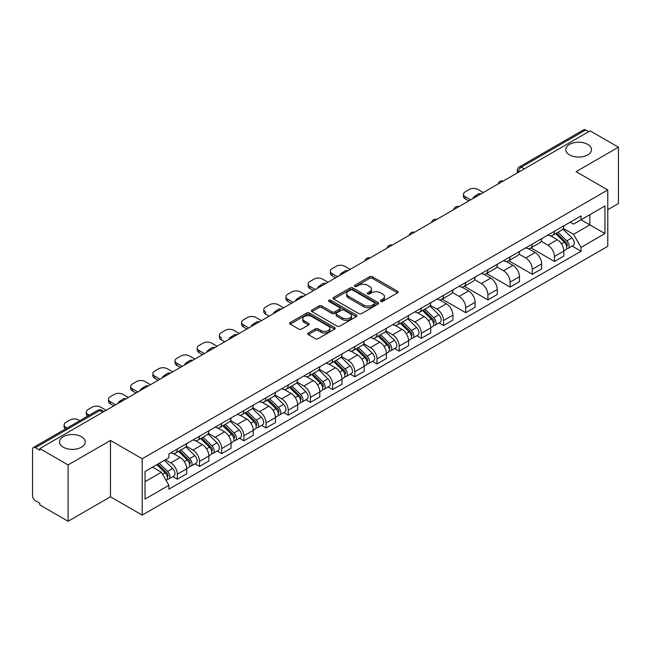 <?xml version="1.0" encoding="UTF-8"?>
<svg xmlns="http://www.w3.org/2000/svg" width="651" height="651" viewBox="0 0 651 651"><rect width="100%" height="100%" fill="white"/><g stroke="black" fill="none" stroke-linecap="round" stroke-linejoin="round"><path stroke-width="0.98" d="M380.713 301.405A1.383 0.797 0 0 0 382.674 301.405L397.501 292.836A1.977 1.139 0 0 0 398.078 292.03A1.977 1.139 0 0 0 397.501 291.225L372.38 276.724A1.977 1.139 0 0 0 369.581 276.724L354.754 285.284A1.383 0.797 0 0 0 354.347 285.846A1.383 0.797 0 0 0 354.754 286.416A1.383 0.797 0 0 0 356.707 286.416L358.628 285.301A6.315 3.646 0 0 1 367.563 285.301L369.654 286.513A6.315 3.646 0 0 1 371.501 289.093A6.315 3.646 0 0 1 369.654 291.672L367.734 292.779A1.383 0.797 0 0 0 367.327 293.341A1.383 0.797 0 0 0 367.734 293.91A1.383 0.797 0 0 0 369.687 293.91L371.607 292.804A6.315 3.646 0 0 1 380.542 292.804L382.633 294.008A6.315 3.646 0 0 1 384.489 296.587A6.315 3.646 0 0 1 382.633 299.167L380.713 300.274A1.383 0.797 0 0 0 380.314 300.835A1.383 0.797 0 0 0 380.713 301.405L380.713 300.274M81.473 436.683A12.874 7.43 0 0 0 67.444 435.071A12.874 7.43 0 0 0 59.493 441.939A12.874 7.43 0 0 0 63.269 447.196A12.874 7.43 0 0 0 77.298 448.808A12.874 7.43 0 0 0 85.24 441.939A12.874 7.43 0 0 0 81.473 436.683M587.731 144.4A12.874 7.43 0 0 0 573.702 142.789A12.874 7.43 0 0 0 565.76 149.649A12.874 7.43 0 0 0 569.527 154.905A12.874 7.43 0 0 0 583.556 156.517A12.874 7.43 0 0 0 591.507 149.649A12.874 7.43 0 0 0 587.731 144.4M308.305 332.97A1.977 1.139 0 0 0 307.728 333.776A1.977 1.139 0 0 0 308.305 334.581L315.353 338.658A1.977 1.139 0 0 0 318.144 338.658L334.622 329.146A1.977 1.139 0 0 0 335.2 328.34A1.977 1.139 0 0 0 334.622 327.534L309.494 313.025A1.977 1.139 0 0 0 306.702 313.025L290.232 322.538A1.977 1.139 0 0 0 289.654 323.344A1.977 1.139 0 0 0 290.232 324.149L298.744 329.064A1.977 1.139 0 0 0 301.535 329.064L308.582 324.995A1.977 1.139 0 0 0 309.16 324.19A1.977 1.139 0 0 0 308.582 323.384L304.359 320.943A5.281 3.052 0 0 1 302.813 318.787A5.281 3.052 0 0 1 306.076 315.971A5.281 3.052 0 0 1 311.829 316.63L328.373 326.184A5.281 3.052 0 0 1 329.919 328.34A5.281 3.052 0 0 1 326.656 331.156A5.281 3.052 0 0 1 320.902 330.496L318.144 328.901A1.977 1.139 0 0 0 315.353 328.901L308.305 332.97L308.305 334.581M142.195 458.768L110.483 440.458L68.103 464.928L39.801 448.588L590.148 130.851L618.45 147.191L576.07 171.652L607.782 189.962L142.195 458.768L142.195 515.096L607.782 246.29L607.782 189.962M358.766 313.595A1.977 1.139 0 0 0 361.557 313.595L378.028 304.082A1.977 1.139 0 0 0 378.605 303.276A1.977 1.139 0 0 0 378.028 302.471L352.907 287.962A1.977 1.139 0 0 0 350.116 287.962L333.637 297.474A1.977 1.139 0 0 0 333.06 298.28A1.977 1.139 0 0 0 333.637 299.086L358.766 313.595M329.382 301.698A1.383 0.797 0 0 1 330.781 301.893L330.781 300.257L356.325 315.003A1.977 1.139 0 0 1 356.903 315.808A1.977 1.139 0 0 1 356.325 316.614L339.855 326.127A1.977 1.139 0 0 1 337.063 326.127L311.935 311.617L318.982 307.581L318.982 305.937L311.935 310.006A1.977 1.139 0 0 0 311.357 310.812A1.977 1.139 0 0 0 311.935 311.617L311.935 310.006M318.982 307.581A1.977 1.139 0 0 1 321.773 307.581L321.773 305.937A1.977 1.139 0 0 0 318.982 305.937M321.773 305.937L331.969 311.821A1.977 1.139 0 0 0 334.76 311.821L339.431 309.119A1.977 1.139 0 0 0 340.009 308.314A1.977 1.139 0 0 0 339.431 307.508L328.828 301.38A1.383 0.797 0 0 1 328.421 300.819A1.383 0.797 0 0 1 329.276 300.078A1.383 0.797 0 0 1 330.781 300.257M68.103 464.928L68.103 521.256L39.801 504.916L39.801 503.272L35.398 500.725A4.02 2.319 -120 0 1 32.55 495.802L32.55 449.328A4.02 2.319 -120 0 1 33.38 447.489L97.805 410.293A4.02 2.319 60 0 1 99.815 410.496L35.398 447.685A4.02 2.319 -120 0 0 33.38 447.489M607.782 209.671L618.45 203.511L618.45 147.191M68.103 521.256L110.483 496.786L142.195 515.096M39.801 448.588L39.801 450.232L35.398 447.685M524.307 168.861L521.321 167.136A4.02 2.319 60 0 0 519.311 166.941L583.727 129.744A4.02 2.319 60 0 1 585.745 129.948L521.321 167.136A4.02 2.319 120 0 0 518.481 172.067L518.481 172.23M588.732 131.673L585.745 129.948M554.457 231.26A9.252 5.338 60 0 1 552.536 235.418L561.927 229.998A9.252 5.338 -120 0 0 563.839 225.84M541.136 241.228L547.914 245.142A9.252 5.338 60 0 1 554.457 256.47L563.839 251.05A9.252 5.338 -120 0 0 557.297 239.723L550.583 235.841M563.839 251.05L563.839 256.055L554.457 261.474L530.931 247.893M552.536 235.418A9.252 5.338 60 0 1 547.987 234.995M554.457 256.47L554.457 261.474M532.274 244.068A9.252 5.338 60 0 1 530.353 248.226L539.744 242.807A9.252 5.338 -120 0 0 541.656 238.648M508.74 260.701L532.274 274.283L541.656 268.863L541.656 263.858A9.252 5.338 -120 0 0 535.114 252.531L528.4 248.649M530.353 248.226A9.252 5.338 60 0 1 525.805 247.803M518.953 254.036L525.731 257.942A9.252 5.338 60 0 1 532.274 269.278L532.274 274.283M510.083 256.876A9.252 5.338 60 0 1 508.171 261.035L517.553 255.615A9.252 5.338 -120 0 0 519.474 251.457M486.557 273.51L510.083 287.091L519.474 281.671L519.474 276.667A9.252 5.338 -120 0 0 512.931 265.339L506.209 261.458M508.171 261.035A9.252 5.338 60 0 1 503.614 260.612M496.77 266.837L503.548 270.751A9.252 5.338 60 0 1 510.083 282.086L510.083 287.091M487.9 269.685A9.252 5.338 60 0 1 485.988 273.843L495.37 268.424A9.252 5.338 -120 0 0 497.291 264.265M464.375 286.318L487.9 299.899L497.291 294.48L497.291 289.475A9.252 5.338 -120 0 0 490.748 278.148L484.027 274.266M485.988 273.843A9.252 5.338 60 0 1 481.431 273.42M474.579 279.645L481.358 283.559A9.252 5.338 60 0 1 487.9 294.895L487.9 299.899M465.717 282.493A9.252 5.338 60 0 1 463.805 286.652L473.187 281.232A9.252 5.338 -120 0 0 475.1 277.074M442.192 299.126L465.717 312.708L475.1 307.288L475.1 302.284A9.252 5.338 -120 0 0 468.565 290.948L461.844 287.075M463.805 286.652A9.252 5.338 60 0 1 459.248 286.228M452.396 292.454L459.175 296.368A9.252 5.338 60 0 1 465.717 307.703L465.717 312.708M443.534 295.302A9.252 5.338 60 0 1 441.614 299.46L451.005 294.04A9.252 5.338 -120 0 0 452.917 289.882M439.034 322.92L443.534 325.516L452.917 320.097L452.917 315.092A9.252 5.338 -120 0 0 446.374 303.757L439.661 299.883M441.614 299.46A9.252 5.338 60 0 1 437.065 299.037M430.213 305.262L436.992 309.176A9.252 5.338 60 0 1 443.534 320.512L443.534 325.516M421.352 308.11A9.252 5.338 60 0 1 419.431 312.26L428.822 306.849A9.252 5.338 -120 0 0 430.734 302.691M416.852 335.729L421.352 338.325L430.734 332.905L430.734 327.901A9.252 5.338 -120 0 0 424.192 316.565L417.478 312.692M419.431 312.26A9.252 5.338 60 0 1 414.882 311.845M408.031 318.07L414.809 321.985A9.252 5.338 60 0 1 421.352 333.32L421.352 338.325M399.161 320.919A9.252 5.338 60 0 1 397.248 325.069L406.631 319.657A9.252 5.338 -120 0 0 408.551 315.499M394.661 348.537L399.161 351.133L408.551 345.714L408.551 340.709A9.252 5.338 -120 0 0 402.009 329.373L395.287 325.5M397.248 325.069A9.252 5.338 60 0 1 392.691 324.654M385.848 330.879L392.626 334.793A9.252 5.338 60 0 1 399.161 346.129L399.161 351.133M376.978 333.727A9.252 5.338 60 0 1 375.066 337.877L384.448 332.466A9.252 5.338 -120 0 0 386.368 328.307M372.478 361.346L376.978 363.942L386.368 358.522L386.368 353.517A9.252 5.338 -120 0 0 379.826 342.182L373.104 338.308M375.066 337.877A9.252 5.338 60 0 1 370.509 337.462M363.657 343.687L370.435 347.601A9.252 5.338 60 0 1 376.978 358.937L376.978 363.942M354.795 346.535A9.252 5.338 60 0 1 352.883 350.686L362.265 345.266A9.252 5.338 -120 0 0 364.178 341.116M350.295 374.154L354.795 376.75L364.178 371.33L364.178 366.326A9.252 5.338 -120 0 0 357.643 354.99L350.922 351.117M352.883 350.686A9.252 5.338 60 0 1 348.326 350.271M341.474 356.496L348.252 360.41A9.252 5.338 60 0 1 354.795 371.745L354.795 376.75M332.612 359.344A9.252 5.338 60 0 1 330.692 363.494L340.082 358.074A9.252 5.338 -120 0 0 341.995 353.924M328.112 386.963L332.612 389.558L341.995 384.139L341.995 379.134A9.252 5.338 -120 0 0 335.452 367.799L328.739 363.925M330.692 363.494A9.252 5.338 60 0 1 326.143 363.079M319.291 369.304L326.07 373.218A9.252 5.338 60 0 1 332.612 384.554L332.612 389.558M310.429 372.152A9.252 5.338 60 0 1 308.509 376.302L317.9 370.883A9.252 5.338 -120 0 0 319.812 366.733M305.929 399.771L310.429 402.367L319.812 396.947L319.812 391.943A9.252 5.338 -120 0 0 313.269 380.607L306.556 376.734M308.509 376.302A9.252 5.338 60 0 1 303.952 375.887M297.108 382.113L303.887 386.027A9.252 5.338 60 0 1 310.429 397.362L310.429 402.367M288.238 384.961A9.252 5.338 60 0 1 286.326 389.111L295.709 383.691A9.252 5.338 -120 0 0 297.629 379.541M283.738 412.579L288.238 415.175L297.629 409.756L297.629 404.751A9.252 5.338 -120 0 0 291.087 393.416L284.365 389.542M286.326 389.111A9.252 5.338 60 0 1 281.769 388.696M274.917 394.921L281.696 398.835A9.252 5.338 60 0 1 288.238 410.163L288.238 415.175M266.056 397.769A9.252 5.338 60 0 1 264.143 401.919L273.526 396.5A9.252 5.338 -120 0 0 275.438 392.35M261.556 425.388L266.056 427.984L275.446 422.564L275.446 417.56A9.252 5.338 -120 0 0 268.904 406.224L262.182 402.351M264.143 401.919A9.252 5.338 60 0 1 259.586 401.504M252.734 407.729L259.513 411.644A9.252 5.338 60 0 1 266.056 422.971L266.056 427.984M243.873 410.578A9.252 5.338 60 0 1 241.952 414.728L251.343 409.308A9.252 5.338 -120 0 0 253.255 405.158M239.373 438.196L243.873 440.792L253.255 435.373L253.255 430.36A9.252 5.338 -120 0 0 246.713 419.032L239.999 415.151M241.952 414.728A9.252 5.338 60 0 1 237.403 414.313M230.552 420.538L237.33 424.452A9.252 5.338 60 0 1 243.873 435.779L243.873 440.792M221.69 423.386A9.252 5.338 60 0 1 219.769 427.536L229.16 422.117A9.252 5.338 -120 0 0 231.072 417.966M217.19 451.005L221.69 453.601L231.072 448.181L231.072 443.168A9.252 5.338 -120 0 0 224.53 431.841L217.816 427.959M219.769 427.536A9.252 5.338 60 0 1 215.221 427.121M208.369 433.346L215.147 437.26A9.252 5.338 60 0 1 221.69 448.588L221.69 453.601M199.499 436.194A9.252 5.338 60 0 1 197.587 440.345L206.969 434.925A9.252 5.338 -120 0 0 208.89 430.775M194.999 463.813L199.507 466.409L208.89 460.989L208.89 455.977A9.252 5.338 -120 0 0 202.347 444.649L195.625 440.768M197.587 440.345A9.252 5.338 60 0 1 193.03 439.93M186.186 446.155L192.965 450.069A9.252 5.338 60 0 1 199.507 461.396L199.507 466.409M177.316 449.003A9.252 5.338 60 0 1 175.404 453.153L184.786 447.733A9.252 5.338 -120 0 0 186.707 443.583M172.816 476.613L177.316 479.217L186.707 473.798L186.707 468.785A9.252 5.338 -120 0 0 180.164 457.458L173.443 453.576M175.404 453.153A9.252 5.338 60 0 1 170.847 452.738M165.37 459.761L170.774 462.877A9.252 5.338 60 0 1 177.316 474.205L177.316 479.217M563.318 228.42L573.515 234.303L589.863 224.855L589.863 214.675L573.515 224.123L570.17 222.186M573.515 224.123L581.05 219.769L604.942 233.563L581.05 247.356L573.515 234.303M145.035 481.675L161.391 472.235L168.926 485.288L145.035 499.081L145.035 471.495L168.926 457.702L168.926 453.845L581.05 215.912L581.05 219.769L604.942 205.976L604.942 233.563M168.926 485.288L168.926 489.153L581.05 251.213L581.05 247.356M110.483 440.458L110.483 496.786M168.926 457.702L145.035 471.495M161.391 472.235L152.57 467.149M572.139 246.07L581.05 251.213M604.942 205.976L589.863 214.675M381.266 301.6L382.633 300.811A6.315 3.646 0 0 0 384.489 298.231L384.489 296.587M371.501 289.093L371.501 290.737A6.315 3.646 0 0 1 369.654 293.316L368.287 294.106M397.476 292.852L372.38 278.368A1.977 1.139 0 0 0 369.581 278.368L355.308 286.611M378.003 304.098L352.907 289.605A1.977 1.139 0 0 0 350.116 289.605L333.67 299.102M374.537 303.838A1.383 0.797 0 0 0 374.943 303.276A1.383 0.797 0 0 0 374.537 302.715L352.484 289.98A1.383 0.797 0 0 0 350.531 289.98L348.505 291.143A6.315 3.646 0 0 0 346.657 293.723A6.315 3.646 0 0 0 348.505 296.303L363.584 305.01A6.315 3.646 0 0 0 372.518 305.01L374.537 303.838L374.537 305.482A1.383 0.797 0 0 0 374.943 304.92L374.943 303.276M346.657 293.723L346.657 295.367A6.315 3.646 0 0 0 348.505 297.946L348.505 296.303M374.537 305.482L372.518 306.654A6.315 3.646 0 0 1 363.584 306.654L348.505 297.946M321.773 307.581L331.969 313.465A1.977 1.139 0 0 0 334.76 313.465L339.431 310.763A1.977 1.139 0 0 0 340.009 309.957L340.009 308.314M330.781 301.893L356.3 316.63M342.54 317.924A5.281 3.052 0 0 0 348.293 318.583A5.281 3.052 0 0 0 351.556 315.768A5.281 3.052 0 0 0 350.01 313.611L344.184 310.25A1.977 1.139 0 0 0 341.384 310.25L336.713 312.944A1.977 1.139 0 0 0 336.136 313.749A1.977 1.139 0 0 0 336.713 314.555L342.54 317.924L342.54 319.568A5.281 3.052 0 0 0 348.293 320.227A5.281 3.052 0 0 0 351.556 317.411L351.556 315.768M336.136 313.749L336.136 315.393A1.977 1.139 0 0 0 336.713 316.199L336.713 314.555M342.54 319.568L336.713 316.199M329.919 328.34L329.919 329.984A5.281 3.052 0 0 1 326.656 332.799A5.281 3.052 0 0 1 320.902 332.14L318.144 330.545A1.977 1.139 0 0 0 315.353 330.545L308.33 334.598M302.813 318.787L302.813 320.43A5.281 3.052 0 0 0 304.359 322.587L304.359 320.943M308.582 323.384L308.582 324.995L304.359 322.587M334.59 329.162L309.494 314.669A1.977 1.139 0 0 0 306.702 314.669L290.256 324.165M555.653 233.619L564.393 242.245A5.029 2.905 60 0 1 565.719 249.781L563.839 250.863M473.611 198.132L473.122 197.855A12.572 7.259 -0 0 1 476.744 195.064M557.394 235.336L561.097 237.477M483.278 192.55L477.875 189.433A6.03 3.483 -0 0 0 469.347 189.433L465.221 191.809A6.03 3.483 -0 0 0 463.455 194.275A6.03 3.483 -0 0 0 465.221 196.74L470.624 199.857M556.621 233.058L566.191 242.506A2.417 1.392 60 0 1 566.826 246.119A2.417 1.392 60 0 1 566.606 246.208M558.07 232.228L566.809 240.846A5.029 2.905 60 0 1 568.136 248.381A5.029 2.905 60 0 1 566.614 248.544M562.96 229.046L571.928 237.892A5.029 2.905 60 0 1 573.254 245.427L568.136 248.381M468.777 200.923L465.221 198.872A6.03 3.483 180 0 1 463.455 196.407L463.455 194.275M422.54 310.47L431.279 319.088A5.029 2.905 60 0 1 432.606 326.631L430.734 327.713M340.506 274.982L340.017 274.706A12.572 7.259 -0 0 1 343.638 271.915M424.289 312.187L427.992 314.327M350.173 269.4L344.77 266.283A6.03 3.483 -0 0 0 336.233 266.283L332.116 268.66A6.03 3.483 -0 0 0 330.342 271.125A6.03 3.483 -0 0 0 332.116 273.591L337.519 276.708M423.508 309.909L433.086 319.348A2.417 1.392 60 0 1 433.721 322.969A2.417 1.392 60 0 1 433.501 323.059M424.957 309.07L433.696 317.696A5.029 2.905 60 0 1 435.023 325.231A5.029 2.905 60 0 1 433.509 325.394M429.847 305.889L438.823 314.742A5.029 2.905 60 0 1 440.149 322.278L435.023 325.231M335.664 277.774L332.116 275.723A6.03 3.483 180 0 1 330.342 273.257L330.342 271.125M400.357 323.278L409.097 331.896A5.029 2.905 60 0 1 410.423 339.44L408.551 340.522M318.315 287.791L317.834 287.514A12.572 7.259 -0 0 1 321.456 284.723M402.098 324.995L405.809 327.136M327.99 282.209L322.587 279.092A6.03 3.483 -0 0 0 314.051 279.092L309.925 281.468A6.03 3.483 -0 0 0 308.159 283.934A6.03 3.483 -0 0 0 309.925 286.399L315.328 289.516M401.325 322.717L410.895 332.156A2.417 1.392 60 0 1 411.538 335.778A2.417 1.392 60 0 1 411.318 335.867M402.774 321.879L411.513 330.505A5.029 2.905 60 0 1 412.84 338.04A5.029 2.905 60 0 1 411.326 338.203M407.664 318.697L416.632 327.551A5.029 2.905 60 0 1 417.958 335.086L412.84 338.04M313.481 290.582L309.925 288.531A6.03 3.483 180 0 1 308.159 286.066L308.159 283.934M378.174 336.087L386.914 344.704A5.029 2.905 60 0 1 388.24 352.248L386.36 353.33M296.132 300.599L295.652 300.323A12.572 7.259 -0 0 1 299.265 297.523M379.915 337.804L383.618 339.944M305.807 295.017L300.404 291.9A6.03 3.483 -0 0 0 291.868 291.9L287.742 294.276A6.03 3.483 -0 0 0 285.976 296.742A6.03 3.483 -0 0 0 287.742 299.2L293.145 302.324M379.142 335.525L388.712 344.965A2.417 1.392 60 0 1 389.347 348.586A2.417 1.392 60 0 1 389.127 348.676M380.591 334.687L389.331 343.313A5.029 2.905 60 0 1 390.657 350.848A5.029 2.905 60 0 1 389.135 351.011M385.482 331.505L394.449 340.359A5.029 2.905 60 0 1 395.775 347.894L390.657 350.848M291.298 303.39L287.742 301.34A6.03 3.483 180 0 1 285.976 298.874L285.976 296.742M355.991 348.895L364.731 357.513A5.029 2.905 60 0 1 366.057 365.056L364.178 366.139M273.949 313.408L273.461 313.131A12.572 7.259 -0 0 1 277.082 310.332M357.733 350.612L361.435 352.752M283.616 307.825L278.213 304.701A6.03 3.483 -0 0 0 269.685 304.701L265.559 307.085A6.03 3.483 -0 0 0 263.793 309.55A6.03 3.483 -0 0 0 265.559 312.008L265.559 314.148A6.03 3.483 180 0 1 263.793 311.683L263.793 309.55M356.96 348.334L366.529 357.773A2.417 1.392 60 0 1 367.164 361.395A2.417 1.392 60 0 1 366.944 361.484M358.408 347.496L367.148 356.121A5.029 2.905 60 0 1 368.474 363.657A5.029 2.905 60 0 1 366.952 363.819M363.299 344.314L372.266 353.167A5.029 2.905 60 0 1 373.593 360.703L368.474 363.657M269.115 316.199L265.559 314.148M333.808 361.704L342.54 370.321A5.029 2.905 60 0 1 343.866 377.865L341.995 378.947M251.766 326.216L251.278 325.931A12.572 7.259 -0 0 1 254.899 323.14M335.55 363.421L339.252 365.561M261.433 320.634L256.03 317.509A6.03 3.483 -0 0 0 247.502 317.509L243.376 319.893A6.03 3.483 -0 0 0 241.611 322.359A6.03 3.483 -0 0 0 243.376 324.816L248.78 327.941M334.777 361.142L344.346 370.582A2.417 1.392 60 0 1 344.981 374.203A2.417 1.392 60 0 1 344.761 374.292M336.225 360.304L344.965 368.93A5.029 2.905 60 0 1 346.291 376.465A5.029 2.905 60 0 1 344.77 376.628M341.116 357.122L350.083 365.968A5.029 2.905 60 0 1 351.41 373.511L346.291 376.465M246.932 329.007L243.376 326.957A6.03 3.483 180 0 1 241.611 324.491L241.611 322.359M311.617 374.512L320.357 383.13A5.029 2.905 60 0 1 321.684 390.673L319.812 391.756M229.583 339.025L229.095 338.74A12.572 7.259 -0 0 1 232.716 335.949M313.359 376.229L317.07 378.369M239.251 333.442L233.847 330.317A6.03 3.483 -0 0 0 225.311 330.317L221.194 332.702A6.03 3.483 -0 0 0 219.42 335.167A6.03 3.483 -0 0 0 221.194 337.625L221.194 339.765A6.03 3.483 180 0 1 219.42 337.299L219.42 335.167M312.586 373.951L322.155 383.39A2.417 1.392 60 0 1 322.798 387.011A2.417 1.392 60 0 1 322.579 387.101M314.034 373.113L322.774 381.738A5.029 2.905 60 0 1 324.1 389.274A5.029 2.905 60 0 1 322.587 389.436M318.925 369.931L327.892 378.776A5.029 2.905 60 0 1 329.219 386.32L324.1 389.274M224.741 341.816L221.194 339.765M289.435 387.321L298.174 395.938A5.029 2.905 60 0 1 299.501 403.482L297.629 404.564M207.392 351.833L206.912 351.548A12.572 7.259 -0 0 1 210.533 348.757M291.176 389.038L294.887 391.178M217.068 346.251L211.665 343.126A6.03 3.483 -0 0 0 203.128 343.126L199.003 345.51A6.03 3.483 -0 0 0 197.237 347.976A6.03 3.483 -0 0 0 199.003 350.433L204.406 353.558M290.403 386.759L299.973 396.199A2.417 1.392 60 0 1 300.607 399.82A2.417 1.392 60 0 1 300.388 399.901M291.851 385.921L300.591 394.547A5.029 2.905 60 0 1 301.918 402.082A5.029 2.905 60 0 1 300.404 402.245M296.742 382.739L305.71 391.585A5.029 2.905 60 0 1 307.036 399.128L301.918 402.082M202.559 354.624L199.003 352.573A6.03 3.483 180 0 1 197.237 350.108L197.237 347.976M267.252 400.129L275.991 408.747A5.029 2.905 60 0 1 277.318 416.282L275.438 417.372M185.209 364.641L184.729 364.357A12.572 7.259 -0 0 1 188.342 361.565M268.993 401.846L272.696 403.986M194.877 359.059L189.474 355.934A6.03 3.483 -0 0 0 180.945 355.934L176.82 358.319A6.03 3.483 -0 0 0 175.054 360.784A6.03 3.483 -0 0 0 176.82 363.242L182.223 366.367M268.22 399.568L277.79 409.007A2.417 1.392 60 0 1 278.425 412.628A2.417 1.392 60 0 1 278.205 412.71M269.669 398.729L278.408 407.355A5.029 2.905 60 0 1 279.735 414.89A5.029 2.905 60 0 1 278.213 415.053M274.559 395.548L283.527 404.393A5.029 2.905 60 0 1 284.853 411.937L279.735 414.89M180.376 367.433L176.82 365.382A6.03 3.483 180 0 1 175.054 362.916L175.054 360.784M245.069 412.937L253.809 421.555A5.029 2.905 60 0 1 255.135 429.09L253.255 430.181M163.027 377.45L162.538 377.165A12.572 7.259 -0 0 1 166.16 374.374M246.81 414.654L250.513 416.795M172.694 371.867L167.291 368.743A6.03 3.483 -0 0 0 158.763 368.743L154.637 371.127A6.03 3.483 -0 0 0 152.871 373.593A6.03 3.483 -0 0 0 154.637 376.05L160.04 379.175M246.037 412.376L255.607 421.815A2.417 1.392 60 0 1 256.242 425.437A2.417 1.392 60 0 1 256.022 425.518M247.486 411.538L256.225 420.164A5.029 2.905 60 0 1 257.552 427.699A5.029 2.905 60 0 1 256.03 427.862M252.376 408.356L261.344 417.201A5.029 2.905 60 0 1 262.67 424.745L257.552 427.699M158.193 380.241L154.637 378.19A6.03 3.483 180 0 1 152.871 375.725L152.871 373.593M222.878 425.746L231.618 434.363A5.029 2.905 60 0 1 232.944 441.899L231.072 442.989M140.844 390.258L140.356 389.973A12.572 7.259 -0 0 1 143.977 387.182M224.628 427.463L228.33 429.603M150.511 384.676L145.108 381.551A6.03 3.483 -0 0 0 136.572 381.551L132.454 383.935A6.03 3.483 -0 0 0 130.688 386.401A6.03 3.483 -0 0 0 132.454 388.859L137.857 391.983M223.854 425.184L233.424 434.624A2.417 1.392 60 0 1 234.059 438.245A2.417 1.392 60 0 1 233.839 438.326M225.303 424.346L234.035 432.972A5.029 2.905 60 0 1 235.361 440.507A5.029 2.905 60 0 1 233.847 440.67M230.194 421.164L239.161 430.01A5.029 2.905 60 0 1 240.488 437.553L235.361 440.507M136.01 393.049L132.454 390.999A6.03 3.483 180 0 1 130.688 388.533L130.688 386.401M200.695 438.554L209.435 447.172A5.029 2.905 60 0 1 210.761 454.707L208.89 455.79M118.653 403.067L118.173 402.782A12.572 7.259 -0 0 1 121.794 399.991M202.437 440.271L206.147 442.411M128.328 397.484L122.925 394.36A6.03 3.483 -0 0 0 114.389 394.36L110.263 396.744A6.03 3.483 -0 0 0 108.497 399.209A6.03 3.483 -0 0 0 110.263 401.667L115.666 404.792M201.664 437.993L211.233 447.432A2.417 1.392 60 0 1 211.876 451.053A2.417 1.392 60 0 1 211.656 451.135M203.112 437.155L211.852 445.78A5.029 2.905 60 0 1 213.178 453.316A5.029 2.905 60 0 1 211.665 453.478M208.003 433.973L216.97 442.818A5.029 2.905 60 0 1 218.297 450.362L213.178 453.316M113.819 405.858L110.263 403.807A6.03 3.483 180 0 1 108.497 401.341L108.497 399.209M178.512 451.355L187.252 459.98A5.029 2.905 60 0 1 188.578 467.516L186.699 468.598M180.254 453.08L183.956 455.22M106.146 410.293L100.742 407.168A6.03 3.483 -0 0 0 92.206 407.168L88.08 409.552A6.03 3.483 -0 0 0 86.314 412.01A6.03 3.483 -0 0 0 88.08 414.475L89.325 415.192M179.481 450.801L189.05 460.241A2.417 1.392 60 0 1 189.685 463.862A2.417 1.392 60 0 1 189.465 463.943M180.929 449.963L189.669 458.581A5.029 2.905 60 0 1 190.995 466.124A5.029 2.905 60 0 1 189.474 466.287M185.82 446.781L194.787 455.627A5.029 2.905 60 0 1 196.114 463.17L190.995 466.124M87.519 416.233A6.03 3.483 180 0 1 86.314 414.15L86.314 412.01M156.85 464.676L165.069 472.789A5.029 2.905 60 0 1 166.396 480.324L166.143 480.471M158.071 465.888L161.774 468.028M79.796 420.692L78.551 419.976A6.03 3.483 -0 0 0 70.023 419.976L65.897 422.361A6.03 3.483 -0 0 0 64.132 424.818A6.03 3.483 -0 0 0 65.897 427.284L67.134 428M157.819 464.122L166.868 473.049A2.417 1.392 60 0 1 167.502 476.67A2.417 1.392 60 0 1 167.283 476.752M159.267 463.284L167.486 471.389A5.029 2.905 60 0 1 168.812 478.933A5.029 2.905 60 0 1 167.291 479.095M164.386 460.33L172.605 468.435A5.029 2.905 60 0 1 173.931 475.979L168.812 478.933M65.336 429.042A6.03 3.483 180 0 1 64.132 426.958L64.132 424.818M518.619 172.149L518.481 172.067A4.02 2.319 0 0 1 517.301 170.424L517.301 172.914M199.507 461.396L208.89 455.977M221.69 448.588L231.072 443.168M243.873 435.779L253.255 430.36M266.056 422.971L275.446 417.56M288.238 410.163L297.629 404.751M310.429 397.362L319.812 391.943M332.612 384.554L341.995 379.134M354.795 371.745L364.178 366.326M376.978 358.937L386.368 353.517M399.161 346.129L408.551 340.709M421.352 333.32L430.734 327.901M443.534 320.512L452.917 315.092M465.717 307.703L475.1 302.284M487.9 294.895L497.291 289.475M510.083 282.086L519.474 276.667M532.274 269.278L541.656 263.858M177.316 474.205L186.707 468.785M170.774 462.877L180.164 457.458M192.965 450.069L202.347 444.649M215.147 437.26L224.53 431.841M237.33 424.452L246.713 419.032M259.513 411.644L268.904 406.224M281.696 398.835L291.087 393.416M303.887 386.027L313.269 380.607M326.07 373.218L335.452 367.799M348.252 360.41L357.643 354.99M370.435 347.601L379.826 342.182M392.626 334.793L402.009 329.373M414.809 321.985L424.192 316.565M436.992 309.176L446.374 303.757M459.175 296.368L468.565 290.948M481.358 283.559L490.748 278.148M503.548 270.751L512.931 265.339M525.731 257.942L535.114 252.531M547.914 245.142L557.297 239.723M502.873 181.238A4.02 2.319 120 0 0 501.091 182.264M480.682 194.047A4.02 2.319 120 0 0 478.908 195.072M458.499 206.855A4.02 2.319 120 0 0 456.725 207.881M436.316 219.664A4.02 2.319 120 0 0 434.542 220.689M414.134 232.472A4.02 2.319 120 0 0 412.352 233.497M391.943 245.281A4.02 2.319 120 0 0 390.169 246.306M369.76 258.089A4.02 2.319 120 0 0 367.986 259.114M347.577 270.897A4.02 2.319 120 0 0 345.803 271.923M325.394 283.706A4.02 2.319 120 0 0 323.62 284.731M303.211 296.514A4.02 2.319 120 0 0 301.429 297.54M281.02 309.323A4.02 2.319 120 0 0 279.246 310.348M258.838 322.131A4.02 2.319 120 0 0 257.064 323.156M236.655 334.94A4.02 2.319 120 0 0 234.881 335.965M214.472 347.748A4.02 2.319 120 0 0 212.69 348.773M192.289 360.556A4.02 2.319 120 0 0 190.507 361.582M170.098 373.365A4.02 2.319 120 0 0 168.324 374.39M147.915 386.173A4.02 2.319 120 0 0 146.141 387.199M125.733 398.982A4.02 2.319 120 0 0 123.959 400.007M102.801 412.221L99.815 410.496A4.02 2.319 120 0 1 101.825 410.293A4.02 4.02 0 0 0 97.805 410.293M382.633 300.811L382.633 299.167M367.734 293.91L367.734 292.779M369.654 293.316L369.654 291.672M354.754 286.416L354.754 285.284M369.581 278.368L369.581 276.724M372.38 278.368L372.38 276.724M397.501 292.836L397.501 291.225M333.637 299.086L333.637 297.474M350.116 289.605L350.116 287.962M352.907 289.605L352.907 287.962M378.028 304.082L378.028 302.471M363.584 306.654L363.584 305.01M372.518 306.654L372.518 305.01M331.969 313.465L331.969 311.821M334.76 313.465L334.76 311.821M339.431 310.763L339.431 309.119M356.325 316.614L356.325 315.003M315.353 330.545L315.353 328.901M318.144 330.545L318.144 328.901M320.902 332.14L320.902 330.496M290.232 324.149L290.232 322.538M306.702 314.669L306.702 313.025M309.494 314.669L309.494 313.025M334.622 329.146L334.622 327.534M564.393 242.245L561.504 243.905M567.322 245.012L566.419 245.541M571.928 237.892L566.809 240.846M465.221 198.872L465.221 196.74M431.279 319.088L428.391 320.756M434.217 321.863L433.314 322.383M438.823 314.742L433.696 317.696M332.116 275.723L332.116 273.591M409.097 331.896L406.208 333.564M412.034 334.671L411.131 335.192M416.632 327.551L411.513 330.505M309.925 288.531L309.925 286.399M386.914 344.704L384.025 346.373M389.851 347.479L388.94 348M394.449 340.359L389.331 343.313M287.742 301.34L287.742 299.2M364.731 357.513L361.842 359.181M367.669 360.288L366.757 360.809M372.266 353.167L367.148 356.121M342.54 370.321L339.659 371.99M345.478 373.096L344.574 373.617M350.083 365.968L344.965 368.93M243.376 326.957L243.376 324.816M320.357 383.13L317.468 384.798M323.295 385.905L322.391 386.425M327.892 378.776L322.774 381.738M298.174 395.938L295.285 397.606M301.112 398.713L300.209 399.234M305.71 391.585L300.591 394.547M199.003 352.573L199.003 350.433M275.991 408.747L273.103 410.415M278.929 411.522L278.018 412.042M283.527 404.393L278.408 407.355M176.82 365.382L176.82 363.242M253.809 421.555L250.92 423.223M256.738 424.33L255.835 424.851M261.344 417.201L256.225 420.164M154.637 378.19L154.637 376.05M231.618 434.363L228.737 436.032M234.555 437.138L233.652 437.659M239.161 430.01L234.035 432.972M132.454 390.999L132.454 388.859M209.435 447.172L206.546 448.84M212.372 449.947L211.469 450.468M216.97 442.818L211.852 445.78M110.263 403.807L110.263 401.667M187.252 459.98L184.363 461.649M190.19 462.755L189.278 463.276M194.787 455.627L189.669 458.581M88.08 415.908L88.08 414.475M165.069 472.789L162.547 474.245M168.007 475.564L167.095 476.084M172.605 468.435L167.486 471.389M65.897 428.716L65.897 427.284M503.207 181.043A4.02 4.02 0 0 0 498.048 184.021M481.024 193.852A4.02 4.02 0 0 0 475.865 196.83M458.841 206.66A4.02 4.02 0 0 0 453.682 209.638M436.658 219.468A4.02 4.02 0 0 0 431.499 222.447M414.475 232.277A4.02 4.02 0 0 0 409.308 235.255M392.284 245.085A4.02 4.02 0 0 0 387.125 248.064M370.102 257.894A4.02 4.02 0 0 0 364.942 260.872M347.919 270.702A4.02 4.02 0 0 0 342.76 273.68M325.736 283.51A4.02 4.02 0 0 0 320.577 286.489M303.553 296.319A4.02 4.02 0 0 0 298.386 299.297M281.362 309.127A4.02 4.02 0 0 0 276.203 312.106M259.179 321.936A4.02 4.02 0 0 0 254.02 324.914M236.997 334.744A4.02 4.02 0 0 0 231.837 337.723M214.814 347.553A4.02 4.02 0 0 0 209.646 350.531M192.623 360.361A4.02 4.02 0 0 0 187.464 363.339M170.44 373.169A4.02 4.02 0 0 0 165.281 376.148M148.257 385.978A4.02 4.02 0 0 0 143.098 388.956M126.074 398.786A4.02 4.02 0 0 0 120.915 401.765M103.981 411.538L101.825 410.293M519.311 166.941A4.02 4.02 0 0 0 517.301 170.424"/></g></svg>
